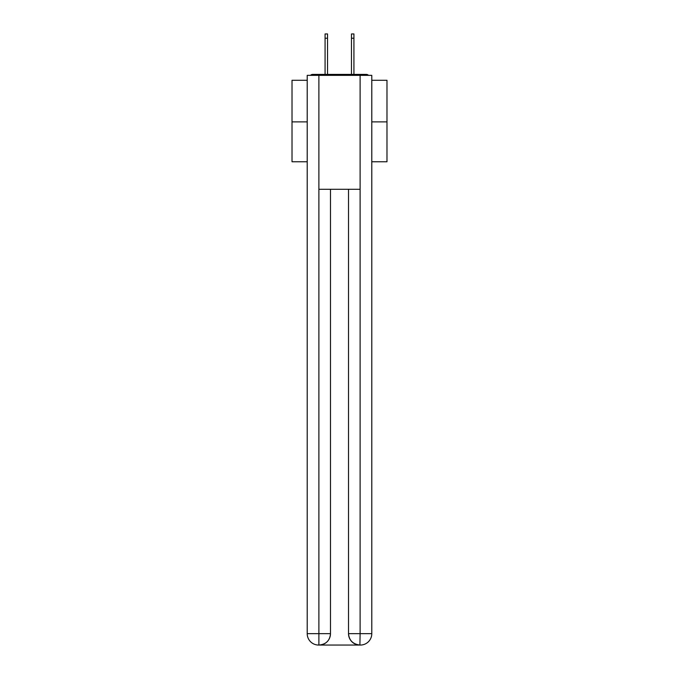 <?xml version="1.0" encoding="UTF-8"?>
<svg xmlns="http://www.w3.org/2000/svg" width="679" height="679" viewBox="0 0 679 679"><rect width="100%" height="100%" fill="white"/><g stroke="black" fill="none" stroke-linecap="round" stroke-linejoin="round"><path stroke-width="1.02" d="M371.786 80.283L386.979 80.283L386.979 161.755L371.786 161.755M307.214 121.872L292.021 121.872L292.021 161.755L307.214 161.755M292.021 121.872L292.021 80.283L307.214 80.283M386.979 121.872L371.786 121.872M368.493 75.352A2.852 2.852 0 0 0 366.371 74.401L312.629 74.401A2.852 2.852 0 0 0 310.507 75.352M366.371 74.401L354.311 74.401M324.689 74.401L312.629 74.401M318.612 645.05A11.39 11.39 0 0 1 307.214 633.66L330.478 633.66L330.478 189.288L330.478 633.66A11.39 11.39 0 0 1 319.088 645.05L318.612 645.05A11.39 11.39 0 0 1 307.214 633.66L307.214 75.352L318.892 75.352L318.892 189.288L360.108 189.288L360.108 75.352L318.892 75.352M360.108 75.352L371.786 75.352L371.786 633.66A11.39 11.39 0 0 1 360.388 645.05L360.184 645.05M348.522 633.66L360.108 633.66L359.912 645.05A11.39 11.39 0 0 1 348.522 633.66L348.522 189.288L348.522 633.66C349.099 640.373 352.902 644.167 359.912 645.05L319.088 645.05C326.132 644.312 329.926 640.518 330.478 633.66M318.892 189.288L318.892 645.05M327.533 38.219L325.071 38.219L325.071 33.95L327.533 33.95L327.533 74.401M325.071 38.219L325.071 74.401M353.929 33.95L353.929 38.219L351.467 38.219L351.467 33.95L353.929 33.95M351.467 74.401L351.467 38.219M353.929 74.401L353.929 38.219M360.108 189.288L360.108 633.66L371.786 633.66"/></g></svg>
